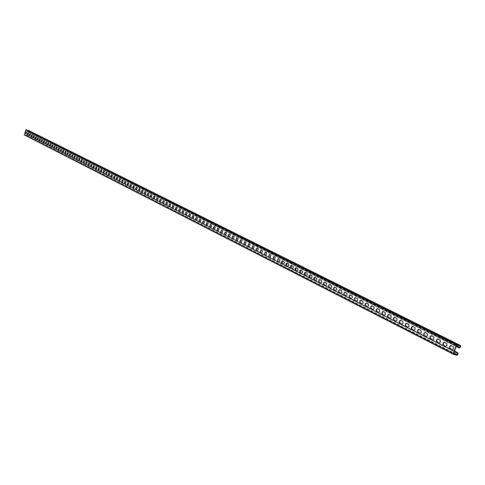 <?xml version="1.0" encoding="UTF-8"?>
<svg xmlns="http://www.w3.org/2000/svg" width="485" height="485" viewBox="0 0 485 485"><rect width="100%" height="100%" fill="white"/><g stroke="black" fill="none" stroke-linecap="round" stroke-linejoin="round"><path stroke-width="0.36" stroke-dasharray="2.42 1.82" d="M28.312 130.356L28.197 131.447L27.215 131.496L456.312 346.157M456.185 346.514L27.215 131.496M454.366 351.667L26.869 134.46L26.523 135.424L24.517 134.788L26.008 129.968L28.185 130.52L28.009 131.393L27.281 131.302M452.359 349.788L453.566 349.242L453.93 347.278L451.001 345.496M445.727 346.423L446.921 345.884L447.285 343.938L444.399 342.174M439.186 343.113L440.374 342.574L440.738 340.64L437.888 338.9M432.741 339.846L433.917 339.306L434.275 337.39L431.474 335.675M426.388 336.626L427.552 336.093L427.909 334.183L425.151 332.492M420.125 333.45L421.277 332.916L421.635 331.025L418.913 329.357M413.947 330.315L415.087 329.788L415.445 327.915L412.759 326.259M407.861 327.229L408.982 326.708L409.34 324.841L406.691 323.21M401.853 324.186L402.962 323.665L403.32 321.81L400.713 320.203M395.924 321.179L397.027 320.664L397.385 318.821L394.808 317.232M390.079 318.221L391.171 317.699L391.528 315.874L388.988 314.304M384.314 315.292L385.393 314.783L385.751 312.964L383.247 311.418M378.621 312.413L379.694 311.897L380.052 310.097L377.579 308.569M373.007 309.563L374.068 309.054L374.426 307.266L371.983 305.756M367.472 306.756L368.521 306.253L368.873 304.471L366.466 302.979M362.004 303.986L363.041 303.483L363.398 301.719L361.022 300.239M356.608 301.252L357.639 300.748L357.991 298.996L355.644 297.535M351.279 298.554L352.304 298.051L352.65 296.311L350.34 294.868M346.023 295.886L347.036 295.389L347.387 293.655L345.102 292.231M340.834 293.255L341.834 292.758L342.186 291.042L339.93 289.63M335.711 290.66L336.699 290.163L337.051 288.454L334.826 287.065M330.649 288.09L331.631 287.605L331.976 285.907L329.782 284.525M325.653 285.562L326.629 285.071L326.975 283.385L324.804 282.021M320.718 283.058L321.682 282.573L322.028 280.9L319.888 279.548M315.844 280.591L316.802 280.106L317.148 278.438L315.032 277.111M311.03 278.147L311.982 277.669L312.322 276.013L310.236 274.698M306.277 275.741L307.217 275.262L307.563 273.613L305.495 272.315M301.579 273.358L302.513 272.885L302.852 271.248L300.815 269.957M296.941 271.006L297.863 270.533L298.208 268.908L296.196 267.635M292.358 268.684L293.273 268.211L293.613 266.598L291.624 265.337M287.829 266.386L288.733 265.919L289.072 264.313L287.114 263.064M283.349 264.119L284.252 263.652L284.592 262.058L282.652 260.821M278.93 261.876L279.821 261.409L280.16 259.827L278.244 258.602M274.558 259.663L275.522 257.183L273.886 256.413M270.236 257.468L271.2 255.013L269.581 254.249M265.968 255.304L266.926 252.861L265.325 252.109M261.748 253.164L262.7 250.733L261.118 249.987M257.571 251.054L258.523 248.635L256.959 247.896M253.449 248.963L254.395 246.556L252.843 245.828M249.369 246.895L250.308 244.507L248.781 243.785M245.337 244.852L246.271 242.476L244.761 241.766M241.354 242.827L242.282 240.469L240.784 239.766M237.407 240.833L238.335 238.481L236.856 237.789M233.509 238.856L234.431 236.516L232.97 235.831M229.654 236.898L230.569 234.576L229.12 233.897M225.84 234.964L226.75 232.661L225.319 231.988M222.069 233.055L222.979 230.757L221.56 230.096M218.335 231.163L219.238 228.878L217.838 228.223M214.643 229.29L215.546 227.022L214.158 226.374M210.993 227.441L211.89 225.185L210.52 224.543M207.38 225.61L208.271 223.367L206.913 222.73M203.809 223.797L204.694 221.566L203.348 220.936M200.269 222.003L201.154 219.784L199.826 219.165M196.771 220.232L197.65 218.02L196.334 217.407M193.309 218.474L194.182 216.28L192.878 215.667M189.884 216.74L190.75 214.552L189.465 213.952M186.489 215.019L187.356 212.848L186.082 212.248M183.13 213.315L183.997 211.157L182.736 210.569M179.808 211.636L180.669 209.484L179.42 208.902M176.522 209.969L177.377 207.829L176.14 207.253M173.266 208.32L174.115 206.186L172.896 205.616M170.047 206.683L170.89 204.567L169.677 204.003M166.852 205.064L167.695 202.96L166.5 202.403M163.694 203.464L164.536 201.372L163.348 200.814M160.571 201.881L161.402 199.796L160.226 199.244M157.473 200.311L158.304 198.238L157.14 197.692M154.406 198.759L155.236 196.692L154.084 196.158M151.368 197.219L152.199 195.164L151.053 194.631M148.368 195.691L149.186 193.648L148.058 193.127M145.385 194.188L146.203 192.151L145.088 191.63M142.438 192.69L143.257 190.666L142.147 190.15M139.516 191.211L140.329 189.198L139.231 188.683M136.625 189.744L137.437 187.737L136.346 187.234M133.763 188.295L134.569 186.301L133.49 185.797M130.926 186.852L131.726 184.87L130.659 184.373M128.113 185.428L128.913 183.451L127.852 182.96M125.33 184.015L126.124 182.051L125.075 181.566M122.572 182.621L123.36 180.662L122.323 180.184M119.837 181.232L120.626 179.286L119.595 178.807M117.127 179.862L117.916 177.922L116.891 177.449M114.448 178.498L115.23 176.57L114.218 176.103M111.786 177.152L112.562 175.231L111.562 174.77M109.155 175.819L109.925 173.909L108.937 173.448M106.542 174.497L107.312 172.593L106.33 172.139M103.954 173.181L104.724 171.29L103.748 170.841M101.395 171.884L102.159 169.999L101.189 169.556M98.849 170.599L99.613 168.719L98.655 168.277M96.333 169.32L97.091 167.452L96.145 167.016M93.841 168.052L94.593 166.197L93.653 165.761M91.362 166.804L92.12 164.948L91.186 164.518M88.913 165.561L89.664 163.718L88.737 163.287M86.482 164.324L87.227 162.493L86.312 162.069M84.075 163.106L84.82 161.281L83.911 160.862M81.686 161.893L82.426 160.074L81.528 159.662M79.316 160.693L80.055 158.886L79.164 158.474M76.969 159.504L77.703 157.704L76.818 157.298M74.641 158.322L75.375 156.528L74.496 156.128M72.338 157.158L73.065 155.37L72.192 154.97M70.046 155.994L70.774 154.218L69.913 153.818M67.779 154.848L68.506 153.072L67.645 152.684M65.53 153.709L66.251 151.944L65.402 151.55M63.299 152.575L64.02 150.817L63.177 150.435M61.086 151.453L61.801 149.707L60.971 149.325M58.891 150.344L59.606 148.598L58.782 148.222M56.721 149.241L57.43 147.507L56.606 147.131M54.562 148.143L55.272 146.422L54.453 146.046M52.422 147.064L53.126 145.342L52.319 144.973M50.301 145.985L51.004 144.275L50.204 143.906M48.197 144.918L48.894 143.214L48.1 142.851M46.105 143.863L46.802 142.16L46.014 141.802M44.038 142.808L44.729 141.117L43.947 140.759M41.983 141.772L42.674 140.086L41.898 139.728M39.946 140.735L40.631 139.062L39.861 138.71M37.921 139.71L38.612 138.043L37.848 137.691M35.914 138.692L36.599 137.031L35.841 136.685M33.926 137.685L34.611 136.03L33.859 135.685M31.955 136.685L32.634 135.036L31.889 134.697M29.991 135.691L30.67 134.048L29.931 133.714M28.051 134.709L28.724 133.072L27.991 132.738M26.123 133.733L26.796 132.102L26.069 131.768M454.493 351.31L26.96 134.278L26.881 135.394L26.463 135.618L24.474 134.988M27.778 131.671L459.513 347.994M28.197 131.447L460.241 347.539M28.433 130.738L460.708 346.223M28.166 130.507L460.283 345.829L28.185 130.52M28.245 130.677L459.101 345.484M26.172 129.877L456.997 344.865M26.008 129.968L456.706 345.047M24.456 134.624L453.645 353.698M26.463 135.618L456.925 355.317M453.736 353.989L24.517 134.788L453.705 353.971M26.523 135.424L453.79 353.292M26.881 135.394L457.646 354.862M27.118 134.684L458.113 353.547M26.693 135.333L453.887 353.013M26.93 134.624L454.354 351.698M26.911 134.26L454.548 351.14M457.719 353.165L26.869 134.46L457.688 353.153M450.941 345.466L451.25 345.556M453.208 346.605L453.517 346.696M444.339 342.143L444.642 342.234M446.57 343.271L446.879 343.356M437.828 338.87L438.131 338.96M440.028 339.979L440.332 340.07M431.407 335.644L431.711 335.729M433.578 336.736L433.881 336.82M425.078 332.461L425.381 332.546M418.84 329.321L419.143 329.412M412.686 326.229L412.99 326.314M28.009 131.393L456.47 345.72M27.839 131.477L456.373 345.993M26.96 134.278L454.554 351.134M450.85 345.429L451.153 345.52M452.202 349.764L452.511 349.855M444.248 342.107L444.551 342.198M445.57 346.399L445.879 346.49M437.737 338.833L438.04 338.924M439.034 343.089L439.343 343.18M431.323 335.608L431.626 335.699M424.993 332.425L425.296 332.516M426.242 336.602L426.545 336.693M418.755 329.291L419.058 329.376"/><path stroke-width="0.73" d="M453.487 354.28L24.426 134.969L25.82 129.907L28.275 130.332L460.483 345.496L460.708 346.223L460.241 347.539L459.513 347.994L456.185 346.514M459.101 345.484L460.398 346.132L459.641 347.63L456.312 346.157M458.592 347.721L458.719 347.363M460.483 345.496L457.125 344.502L456.397 344.956L453.336 353.607L453.56 354.329L456.925 355.317L457.646 354.862L458.113 353.547L457.888 352.825L454.493 351.31M453.79 353.292L457.052 354.953L453.645 353.698L456.706 345.047L460.398 346.132M452.105 349.727L453.263 349.151L453.62 347.187L450.85 345.429L449.795 346.041L449.431 347.994L452.305 349.782M445.479 346.363L446.618 345.793L446.976 343.847L444.248 342.107L443.205 342.713L442.841 344.653L445.673 346.423M438.943 343.053L440.071 342.483L440.428 340.549L437.737 338.833L436.706 339.439L436.348 341.367L439.131 343.107M432.505 339.785L433.614 339.221L433.972 337.299L431.323 335.608L430.304 336.208L429.94 338.124L432.687 339.839M426.151 336.566L427.249 336.002L427.612 334.098L424.993 332.425L423.829 333.316L423.629 334.923L426.333 336.62M419.895 333.395L420.974 332.831L421.338 330.94L418.755 329.291L417.767 329.885L417.403 331.77L420.071 333.444M413.717 330.267L414.79 329.703L415.148 327.824L412.608 326.193L411.468 327.072L411.268 328.66L413.893 330.315M407.63 327.175L408.685 326.617L409.043 324.75L406.539 323.143L405.569 323.731L405.211 325.593L407.8 327.229M401.628 324.132L402.671 323.574L403.029 321.725L400.561 320.136L399.598 320.724L399.24 322.567L401.792 324.18M395.705 321.131L396.736 320.573L397.094 318.736L394.657 317.166L393.559 318.033L393.353 319.585L395.863 321.179M389.861 318.166L390.88 317.614L391.237 315.79L388.837 314.238L387.745 315.098L387.539 316.644L390.019 318.215M384.096 315.244L385.102 314.692L385.46 312.88L383.095 311.346L382.016 312.207L381.81 313.74L384.253 315.292M378.409 312.364L379.403 311.813L379.761 310.012L377.427 308.496L376.36 309.351L376.154 310.873L378.561 312.407M372.801 309.521L373.783 308.969L374.135 307.181L371.837 305.683L370.928 306.259L370.57 308.048L372.947 309.563M367.26 306.714L368.236 306.168L368.588 304.386L366.314 302.913L365.417 303.483L365.066 305.253L367.406 306.756M361.798 303.943L362.756 303.398L363.107 301.634L360.87 300.173L359.985 300.742L359.627 302.501L361.937 303.986M356.402 301.209L357.354 300.664L357.706 298.912L355.499 297.469L354.474 298.305L354.268 299.785L356.542 301.252M351.079 298.511L352.019 297.966L352.371 296.226L350.188 294.801L349.321 295.365L348.97 297.105L351.219 298.548M345.823 295.844L346.751 295.304L347.102 293.577L344.95 292.164L343.95 292.995L343.744 294.456L345.957 295.886M340.64 293.213L341.555 292.679L341.907 290.958L339.779 289.563L338.93 290.121L338.578 291.837L340.767 293.255M335.517 290.618L336.42 290.085L336.772 288.375L334.674 286.993L333.838 287.55L333.486 289.26L335.644 290.654M330.455 288.054L331.352 287.52L331.704 285.823L329.636 284.459L328.8 285.016L328.454 286.708L330.582 288.09M325.465 285.519L326.35 284.992L326.696 283.301L324.659 281.955L323.834 282.506L323.483 284.192L325.587 285.556M320.53 283.022L321.409 282.494L321.755 280.815L319.742 279.481L318.924 280.033L318.578 281.706L320.652 283.058M315.662 280.554L316.529 280.027L316.875 278.36L314.886 277.038L313.94 277.844L313.734 279.251L315.777 280.585M310.849 278.111L311.709 277.59L312.049 275.929L310.091 274.625L309.157 275.431L308.945 276.826L310.964 278.147M306.096 275.704L306.944 275.177L307.29 273.534L305.35 272.243L304.428 273.043L304.216 274.431L306.211 275.735M301.403 273.322L302.24 272.8L302.585 271.163L300.724 269.909L299.888 270.436L299.548 272.067L301.512 273.358M296.765 270.969L297.596 270.454L297.935 268.823L296.05 267.562L295.141 268.357L294.928 269.727L296.875 271.006M292.182 268.648L293.007 268.132L293.346 266.514L291.479 265.265L290.709 265.804L290.369 267.417L292.291 268.684M287.654 266.356L288.472 265.835L288.811 264.234L286.968 262.997L286.205 263.531L285.865 265.131L287.757 266.386M283.179 264.089L283.986 263.573L284.325 261.973L282.506 260.754L281.621 261.536L281.415 262.876L283.282 264.119M278.76 261.845L279.56 261.33L279.893 259.742L278.099 258.535L277.268 261.088L278.863 261.876M274.389 259.633L275.262 257.105L273.74 256.347L272.916 258.881L274.492 259.657M270.072 257.438L270.939 254.928L269.436 254.176L268.617 256.704L270.169 257.468M265.804 255.28L266.665 252.782L265.18 252.036L264.367 254.546L265.901 255.304M261.585 253.14L262.44 250.654L260.972 249.92L260.16 252.418L261.682 253.164M257.414 251.024L258.262 248.556L256.814 247.829L256.007 250.308L257.505 251.054M253.291 248.932L254.134 246.477L252.703 245.762L251.903 248.229L253.382 248.963M249.217 246.865L250.054 244.428L248.635 243.719L247.841 246.168L249.302 246.895M245.186 244.822L246.022 242.397L244.616 241.694L243.828 244.131L245.271 244.852M241.203 242.803L242.027 240.39L240.645 239.699L239.857 242.118L241.287 242.827M237.256 240.802L238.08 238.408L236.71 237.717L235.928 240.13L237.341 240.833M233.364 238.826L234.182 236.444L232.824 235.765L232.048 238.159L233.443 238.856M229.508 236.874L230.32 234.504L228.981 233.831L228.205 236.213L229.587 236.898M225.695 234.94L226.501 232.582L225.179 231.921L224.41 234.291L225.774 234.964M221.924 233.03L222.73 230.684L221.457 230.042L220.651 232.388L222.003 233.055M218.195 231.139L218.996 228.805L217.698 228.156L216.934 230.502L218.268 231.163M214.503 229.272L215.298 226.944L214.018 226.307L213.261 228.635L214.582 229.29M210.854 227.416L211.648 225.107L210.375 224.476L209.623 226.792L210.927 227.441M207.24 225.586L208.029 223.288L206.774 222.663L206.022 224.967L207.313 225.61M203.67 223.779L204.452 221.487L203.209 220.869L202.463 223.167L203.742 223.797M200.135 221.984L200.911 219.711L199.687 219.093L198.941 221.378L200.202 222.009M196.637 220.208L197.407 217.947L196.195 217.341L195.455 219.614L196.704 220.232M193.175 218.456L193.945 216.207L192.739 215.601L192.005 217.862L193.242 218.474M189.75 216.722L190.514 214.479L189.326 213.885L188.592 216.134L189.817 216.74M186.361 215L187.119 212.769L185.943 212.181L185.215 214.418L186.422 215.019M183.003 213.297L183.76 211.084L182.596 210.502L181.869 212.727L183.069 213.321M179.68 211.618L180.432 209.411L179.28 208.835L178.559 211.048L179.747 211.636M176.394 209.95L177.14 207.756L176 207.186L175.285 209.387L176.455 209.969M173.139 208.301L173.885 206.113L172.757 205.549L172.042 207.744L173.206 208.32M169.92 206.665L170.659 204.494L169.544 203.936L168.835 206.113L169.98 206.683M166.731 205.052L167.464 202.888L166.361 202.336L165.652 204.506L166.791 205.07M163.572 203.451L164.306 201.299L163.209 200.748L162.505 202.906L163.633 203.47M160.45 201.863L161.178 199.723L160.117 199.189L159.395 201.33L160.505 201.881M157.352 200.293L158.074 198.165L157.001 197.625L156.309 199.765L157.407 200.311M154.291 198.741L155.006 196.619L153.969 196.098L153.254 198.219L154.345 198.759M151.253 197.201L151.969 195.091L150.92 194.564L150.229 196.686L151.308 197.219M148.277 195.691L148.962 193.582L147.943 193.066L147.234 195.164L148.246 195.679M145.3 194.182L145.979 192.078L144.948 191.563L144.269 193.66L145.324 194.188M142.323 192.678L143.033 190.599L142.008 190.084L141.329 192.169L142.378 192.69M139.407 191.199L140.104 189.126L139.098 188.623L138.419 190.696L139.456 191.211M136.515 189.732L137.213 187.671L136.236 187.18L135.539 189.235L136.564 189.744M133.654 188.277L134.345 186.228L133.351 185.731L132.684 187.786L133.702 188.295M130.841 186.852L131.508 184.797L130.52 184.306L129.859 186.355L130.865 186.858M128.028 185.428L128.689 183.385L127.743 182.906L127.058 184.937L128.004 185.415M125.221 184.003L125.906 181.984L124.96 181.511L124.281 183.53L125.269 184.021M122.462 182.609L123.141 180.596L122.19 180.117L121.529 182.136L122.511 182.621M119.753 181.232L120.407 179.22L119.486 178.753L118.807 180.753L119.728 181.22M117.049 179.856L117.697 177.856L116.758 177.383L116.109 179.383L117.067 179.862M114.339 178.492L115.012 176.504L114.084 176.037L113.435 178.031L114.387 178.504M111.683 177.14L112.35 175.164L111.429 174.703L110.786 176.685L111.726 177.158M109.07 175.819L109.713 173.842L108.804 173.381L108.161 175.358L109.095 175.819M106.439 174.485L107.1 172.527L106.197 172.072L105.56 174.036L106.482 174.497M103.857 173.175L104.511 171.223L103.62 170.775L102.984 172.733L103.899 173.187M101.31 171.884L101.947 169.932L101.062 169.489L100.425 171.435L101.335 171.89M98.77 170.593L99.407 168.653L98.528 168.216L97.897 170.15L98.794 170.599M96.254 169.32L96.885 167.386L96.012 166.949L95.387 168.877L96.279 169.326M93.738 168.046L94.387 166.131L93.544 165.706L92.896 167.616L93.781 168.059M91.289 166.798L91.907 164.888L91.071 164.463L90.434 166.367L91.271 166.791M88.834 165.555L89.458 163.651L88.609 163.227L87.991 165.13L88.816 165.549M86.409 164.324L87.021 162.427L86.184 162.008L85.566 163.9L86.385 164.318M83.978 163.099L84.614 161.214L83.796 160.802L83.165 162.687L84.014 163.112M81.607 161.893L82.22 160.014L81.395 159.595L80.783 161.475L81.632 161.899M79.243 160.693L79.849 158.819L79.031 158.407L78.425 160.28L79.261 160.699M76.897 159.504L77.503 157.637L76.709 157.237L76.084 159.092L76.879 159.498M74.551 158.316L75.175 156.467L74.369 156.061L73.762 157.916L74.587 158.328M72.247 157.146L72.865 155.303L72.065 154.903L71.465 156.752L72.283 157.158M69.973 155.994L70.574 154.151L69.785 153.757L69.185 155.594L69.992 156M67.706 154.848L68.3 153.011L67.518 152.617L66.924 154.448L67.688 154.836M65.439 153.696L66.051 151.878L65.293 151.496L64.681 153.315L65.475 153.709M63.214 152.569L63.82 150.756L63.062 150.374L62.456 152.187L63.244 152.581M61.001 151.447L61.607 149.641L60.843 149.259L60.255 151.071L61.031 151.459M58.824 150.344L59.406 148.537L58.667 148.167L58.067 149.962L58.806 150.338M56.63 149.234L57.23 147.446L56.496 147.07L55.896 148.859L56.666 149.247M54.49 148.149L55.072 146.355L54.326 145.985L53.744 147.773L54.478 148.137M52.338 147.058L52.932 145.282L52.204 144.918L51.616 146.688L52.368 147.064M50.228 145.985L50.81 144.209L50.076 143.845L49.5 145.615L50.246 145.991M48.124 144.918L48.7 143.154L47.985 142.796L47.397 144.554L48.112 144.912M46.039 143.863L46.608 142.099L45.905 141.747L45.317 143.499L46.026 143.857M43.965 142.814L44.535 141.056L43.838 140.705L43.256 142.451L43.983 142.814M41.916 141.772L42.48 140.026L41.771 139.668L41.207 141.414L41.898 141.766M39.879 140.735L40.443 139.001L39.752 138.649L39.176 140.383L39.861 140.729M37.854 139.71L38.418 137.982L37.733 137.637L37.157 139.359L37.842 139.704M35.854 138.698L36.411 136.97L35.72 136.625L35.156 138.346L35.835 138.692M33.859 137.685L34.417 135.97L33.744 135.63L33.174 137.34L33.877 137.691M31.21 136.346L31.901 136.691L32.447 134.975L31.774 134.642L31.21 136.346L31.955 136.685M29.918 135.691L30.482 133.987L29.809 133.648L29.252 135.351L29.943 135.697M27.984 134.709L28.536 133.011L27.881 132.678L27.318 134.369L28.003 134.715M26.063 133.733L26.608 132.041L25.954 131.714L25.396 133.399L26.044 133.727M449.844 348.576L452.359 349.788M450.147 348.666L449.771 346.884L451.001 345.496M443.248 345.235L445.727 346.423M443.551 345.32L443.181 343.556L444.399 342.174M436.742 341.937L439.186 343.113M437.046 342.028L436.688 340.276L437.888 338.9M430.334 338.688L432.741 339.846M430.638 338.779L430.28 337.039L431.474 335.675M424.017 335.481L426.388 336.626M424.314 335.571L423.969 333.85L425.151 332.492M417.785 332.322L420.125 333.45M418.082 332.413L417.743 330.709L418.913 329.357M411.638 329.212L413.947 330.315M411.935 329.297L411.607 327.605L412.759 326.259M405.581 326.138L407.861 327.229M405.878 326.223L405.551 324.55L406.691 323.21M399.604 323.107L401.853 324.186M399.901 323.198L399.579 321.531L400.713 320.203M393.711 320.118L395.924 321.179M394.002 320.203L393.693 318.56L394.808 317.232M387.891 317.172L390.079 318.221M388.182 317.257L387.885 315.62L388.988 314.304M382.156 314.262L384.314 315.292M382.447 314.347L382.15 312.728L383.247 311.418M376.493 311.394L378.621 312.413M376.784 311.479L376.493 309.866L377.579 308.569M370.91 308.563L373.007 309.563M371.195 308.648L370.916 307.047L371.983 305.756M365.399 305.768L367.472 306.756M365.684 305.853L365.405 304.271L366.466 302.979M359.955 303.01L362.004 303.986M360.24 303.095L359.973 301.524L361.022 300.239M354.59 300.288L356.608 301.252M354.868 300.373L354.608 298.815L355.644 297.535M349.285 297.596L351.279 298.554M349.57 297.681L349.309 296.135L350.34 294.868M344.053 294.947L346.023 295.886M344.338 295.032L344.083 293.498L345.102 292.231M338.888 292.328L340.834 293.255M339.167 292.413L338.918 290.891L339.93 289.63M333.789 289.745L335.711 290.66M334.068 289.824L333.825 288.314L334.826 287.065M328.751 287.187L330.649 288.09M329.03 287.272L328.794 285.774L329.782 284.525M323.78 284.671L325.653 285.562M324.053 284.75L323.822 283.264L324.804 282.021M318.869 282.179L320.718 283.058M319.142 282.258L318.918 280.785L319.888 279.548M314.019 279.718L315.844 280.591M314.292 279.803L315.032 277.111M309.23 277.293L311.03 278.147M309.497 277.371L310.236 274.698M304.495 274.892L306.277 275.741M304.768 274.971L305.495 272.315M299.821 272.521L301.579 273.358M300.088 272.6L300.815 269.957M295.201 270.181L296.941 271.006M295.468 270.26L296.196 267.635M290.636 267.865L292.358 268.684M290.903 267.944L291.624 265.337M286.126 265.58L287.829 266.386M286.392 265.659L287.114 263.064M281.67 263.319L283.349 264.119M281.937 263.404L282.652 260.821M277.268 261.088L278.93 261.876M277.535 261.166L278.244 258.602M272.916 258.881L274.558 259.663M273.182 258.96L273.886 256.413M268.617 256.704L270.236 257.468M268.878 256.783L269.581 254.249M264.367 254.546L265.968 255.304M264.622 254.625L265.325 252.109M260.16 252.418L261.748 253.164M260.421 252.497L261.118 249.987M256.007 250.308L257.571 251.054M256.268 250.387L256.959 247.896M251.903 248.229L253.449 248.963M252.158 248.308L252.843 245.828M247.841 246.168L249.369 246.895M248.096 246.247L248.781 243.785M243.828 244.131L245.337 244.852M244.076 244.21L244.761 241.766M239.857 242.118L241.354 242.827M240.105 242.197L240.784 239.766M235.928 240.13L237.407 240.833M236.183 240.208L236.856 237.789M232.048 238.159L233.509 238.856M232.297 238.238L232.97 235.831M228.205 236.213L229.654 236.898M228.453 236.292L229.12 233.897M224.41 234.291L225.84 234.964M224.658 234.364L225.319 231.988M220.651 232.388L222.069 233.055M220.899 232.46L221.56 230.096M216.934 230.502L218.335 231.163M217.183 230.575L217.838 228.223M213.261 228.635L214.643 229.29M213.503 228.714L214.158 226.374M209.623 226.792L210.993 227.441M209.866 226.871L210.52 224.543M206.022 224.967L207.38 225.61M206.264 225.046L206.913 222.73M202.463 223.167L203.809 223.797M202.706 223.239L203.348 220.936M198.941 221.378L200.269 222.003M199.183 221.451L199.826 219.165M195.455 219.614L196.771 220.232M195.697 219.687L196.334 217.407M192.005 217.862L193.309 218.474M192.248 217.935L192.878 215.667M188.592 216.134L189.884 216.74M188.829 216.207L189.465 213.952M185.215 214.418L186.489 215.019M185.452 214.491L186.082 212.248M181.869 212.727L183.13 213.315M182.105 212.8L182.736 210.569M178.559 211.048L179.808 211.636M178.795 211.12L179.42 208.902M175.285 209.387L176.522 209.969M175.521 209.459L176.14 207.253M172.042 207.744L173.266 208.32M172.278 207.816L172.896 205.616M168.835 206.113L170.047 206.683M169.065 206.186L169.677 204.003M165.652 204.506L166.852 205.064M165.882 204.573L166.5 202.403M162.505 202.906L163.694 203.464M162.736 202.979L163.348 200.814M159.395 201.33L160.571 201.881M159.62 201.402L160.226 199.244M156.309 199.765L157.473 200.311M156.534 199.838L157.14 197.692M153.254 198.219L154.406 198.759M153.478 198.286L154.084 196.158M150.229 196.686L151.368 197.219M150.453 196.752L151.053 194.631M147.234 195.164L148.368 195.691M147.458 195.237L148.058 193.127M144.269 193.66L145.385 194.188M144.494 193.733L145.088 191.63M141.329 192.169L142.438 192.69M141.553 192.242L142.147 190.15M138.419 190.696L139.516 191.211M138.643 190.769L139.231 188.683M135.539 189.235L136.625 189.744M135.758 189.308L136.346 187.234M132.684 187.786L133.763 188.295M132.902 187.859L133.49 185.797M129.859 186.355L130.926 186.852M130.077 186.422L130.659 184.373M127.058 184.937L128.113 185.428M127.276 185.003L127.852 182.96M124.281 183.53L125.33 184.015M124.499 183.597L125.075 181.566M121.529 182.136L122.572 182.621M121.747 182.202L122.323 180.184M118.807 180.753L119.837 181.232M119.025 180.82L119.595 178.807M116.109 179.383L117.127 179.862M116.327 179.456L116.891 177.449M113.435 178.031L114.448 178.498M113.648 178.098L114.218 176.103M110.786 176.685L111.786 177.152M110.998 176.752L111.562 174.77M108.161 175.358L109.155 175.819M108.373 175.424L108.937 173.448M105.56 174.036L106.542 174.497M105.772 174.103L106.33 172.139M102.984 172.733L103.954 173.181M103.196 172.799L103.748 170.841M100.425 171.435L101.395 171.884M100.637 171.502L101.189 169.556M97.897 170.15L98.849 170.599M98.103 170.217L98.655 168.277M95.387 168.877L96.333 169.32M95.593 168.944L96.145 167.016M92.896 167.616L93.841 168.052M93.108 167.683L93.653 165.761M90.434 166.367L91.362 166.804M90.64 166.434L91.186 164.518M87.991 165.13L88.913 165.561M88.197 165.197L88.737 163.287M85.566 163.9L86.482 164.324M85.772 163.966L86.312 162.069M83.165 162.687L84.075 163.106M83.371 162.748L83.911 160.862M80.783 161.475L81.686 161.893M80.989 161.541L81.528 159.662M78.425 160.28L79.316 160.693M78.631 160.347L79.164 158.474M76.084 159.092L76.969 159.504M76.29 159.159L76.818 157.298M73.762 157.916L74.641 158.322M73.969 157.983L74.496 156.128M71.465 156.752L72.338 157.158M71.665 156.819L72.192 154.97M69.185 155.594L70.046 155.994M69.385 155.661L69.913 153.818M66.924 154.448L67.779 154.848M67.124 154.515L67.645 152.684M64.681 153.315L65.53 153.709M64.881 153.375L65.402 151.55M62.456 152.187L63.299 152.575M62.656 152.248L63.177 150.435M60.255 151.071L61.086 151.453M60.449 151.132L60.971 149.325M58.067 149.962L58.891 150.344M58.261 150.023L58.782 148.222M55.896 148.859L56.721 149.241M56.096 148.925L56.606 147.131M53.744 147.773L54.562 148.143M53.944 147.834L54.453 146.046M51.616 146.688L52.422 147.064M51.81 146.749L52.319 144.973M49.5 145.615L50.301 145.985M49.694 145.676L50.204 143.906M47.397 144.554L48.197 144.918M47.597 144.615L48.1 142.851M45.317 143.499L46.105 143.863M45.511 143.56L46.014 141.802M43.256 142.451L44.038 142.808M43.444 142.511L43.947 140.759M41.207 141.414L41.983 141.772M41.395 141.475L41.898 139.728M39.176 140.383L39.946 140.735M39.364 140.444L39.861 138.71M37.157 139.359L37.921 139.71M37.351 139.419L37.848 137.691M35.156 138.346L35.914 138.692M35.35 138.407L35.841 136.685M33.174 137.34L33.926 137.685M33.362 137.4L33.859 135.685M31.398 136.406L31.889 134.697M29.252 135.351L29.991 135.691M29.446 135.412L29.931 133.714M27.318 134.369L28.051 134.709M27.506 134.43L27.991 132.738M25.396 133.399L26.123 133.733M25.584 133.454L26.069 131.768M454.354 351.698L457.81 353.456L457.052 354.953M456.894 352.522L456.767 352.886L457.81 353.456M456.767 352.886L454.366 351.667M28.227 130.313L460.411 345.472M26.238 129.683L457.125 344.502M25.82 129.907L456.397 344.956M24.268 134.563L453.336 353.607M453.887 353.013L457.337 354.777M454.548 351.14L457.816 352.795M456.47 345.72L459.932 347.454M456.373 345.993L459.641 347.63M24.426 134.969L453.56 354.329M454.554 351.134L457.888 352.825"/></g></svg>
